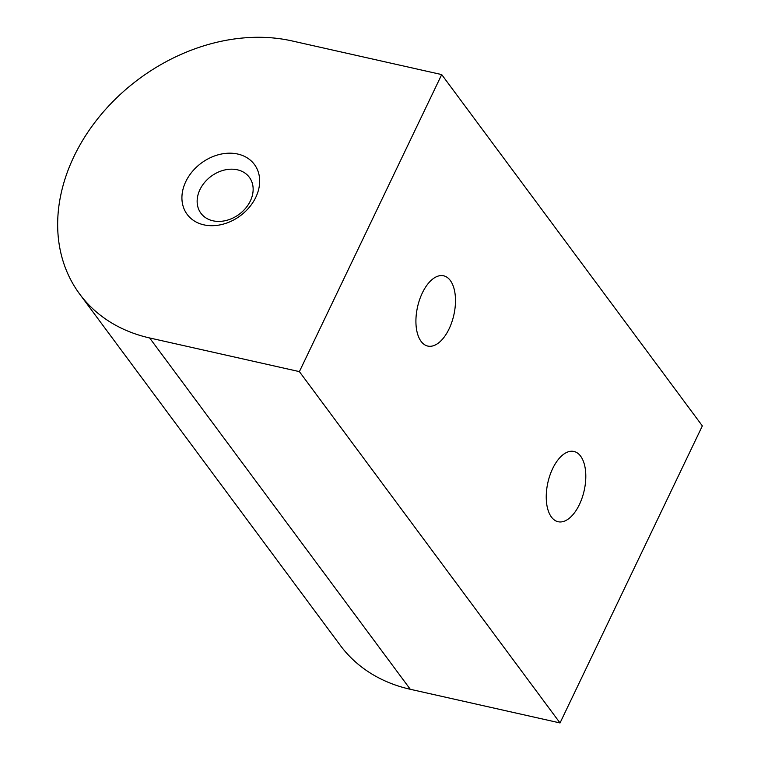 <?xml version="1.0" encoding="UTF-8"?>
<svg xmlns="http://www.w3.org/2000/svg" width="761" height="761" viewBox="0 0 761 761"><rect width="100%" height="100%" fill="white"/><g stroke="black" fill="none" stroke-linecap="round" stroke-linejoin="round"><path stroke-width="1.14" d="M237.755 154.045A41.874 32.771 143.4 0 1 255.791 197.308A41.874 32.771 143.4 0 1 203.834 224.837A41.874 32.771 143.4 0 1 185.808 181.575A41.874 32.771 143.4 0 1 237.755 154.045M212.928 220.795A30.155 23.601 -36.6 0 0 245.67 208.172A30.155 23.601 -36.6 0 0 249.361 177.323A30.155 23.601 -36.6 0 0 237.356 169.798A30.155 23.601 -36.6 0 0 204.614 182.421A30.155 23.601 -36.6 0 0 200.923 213.261A30.155 23.601 -36.6 0 0 212.928 220.795M579.378 504.6A36.014 18.587 102.7 0 0 573.927 451.463A36.014 18.587 102.7 0 0 552.667 468.595A36.014 18.587 102.7 0 0 558.127 521.732A36.014 18.587 102.7 0 0 579.378 504.6M449.057 328.942A36.014 18.587 102.7 0 0 443.606 275.796A36.014 18.587 102.7 0 0 422.345 292.928A36.014 18.587 102.7 0 0 427.806 346.074A36.014 18.587 102.7 0 0 449.057 328.942M149.641 337.96A175.677 137.484 143.4 0 1 79.705 294.107A175.677 137.484 143.4 0 1 101.203 114.445A175.677 137.484 143.4 0 1 291.958 40.913L441.703 74.588L299.387 371.625L149.641 337.96L410.284 689.285A175.677 137.484 143.4 0 1 340.348 645.433L79.705 294.107M299.387 371.625L560.029 722.95L702.346 425.903L441.703 74.588M560.029 722.95L410.284 689.285"/></g></svg>
